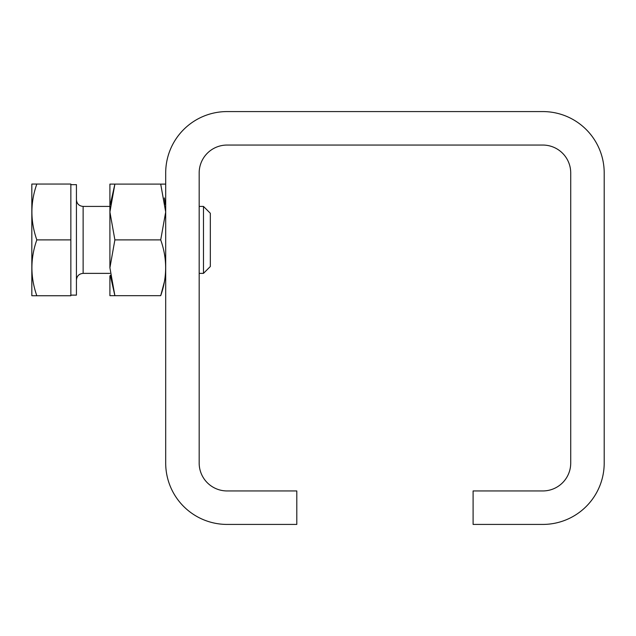 <?xml version="1.0" encoding="UTF-8"?>
<svg xmlns="http://www.w3.org/2000/svg" width="636" height="636" viewBox="0 0 636 636"><rect width="100%" height="100%" fill="white"/><g stroke="black" fill="none" stroke-linecap="round" stroke-linejoin="round"><path stroke-width="0.95" d="M227.06 111.578L542.834 111.578A61.366 61.366 0 0 1 604.2 172.944L604.2 463.056A61.366 61.366 0 0 1 542.834 524.422L473.097 524.422L473.097 490.944L542.834 490.944A27.897 27.897 0 0 0 570.723 463.056L570.723 172.944A27.897 27.897 0 0 0 542.834 145.056L227.06 145.056A27.897 27.897 0 0 0 199.171 172.944L199.171 463.056A27.897 27.897 0 0 0 227.06 490.944L296.797 490.944L296.797 524.422L227.06 524.422A61.366 61.366 0 0 1 165.694 463.056L165.694 172.944A61.366 61.366 0 0 1 227.06 111.578M70.85 239.891L70.85 184.05L36.816 184.05C30.274 184.05 30.274 184.05 36.816 184.05C30.274 184.05 30.274 184.05 36.816 184.05L31.832 184.05L36.816 184.05C30.274 202.622 30.274 221.233 36.816 239.891L70.85 239.891L70.85 295.74L32.492 295.74M164.342 281.931L160.709 295.684C167.284 295.684 167.284 295.684 160.709 295.684C167.284 277.05 167.284 258.455 160.709 239.891L165.694 212.003L160.709 184.106L109.909 184.106L109.909 212.003L114.885 184.106L160.709 184.106C167.284 184.106 167.284 184.106 160.709 184.106L160.725 184.138C167.284 184.106 167.284 184.106 160.709 184.106L114.885 184.106L110.298 204.506M31.832 184.05L31.832 295.74M70.85 184.663L76.431 184.663L76.431 295.128L70.85 295.128M210.325 266.524L203.48 273.369L210.325 266.524L210.325 213.267L203.48 206.422L199.171 206.422M199.171 273.369L203.48 273.369L203.48 206.422L210.325 213.267M109.909 206.422L83.125 206.422L83.125 273.369C79.063 273.766 76.829 276 76.431 280.063M165.694 273.369L165.352 274.847M109.909 273.369L83.125 273.369M36.816 295.74C30.274 295.74 30.274 295.74 36.816 295.74C30.274 277.081 30.274 258.462 36.816 239.891M109.909 275.96L109.909 295.684L114.885 295.684L109.909 267.788L114.885 239.891L109.909 212.003L109.909 203.83M109.909 212.003L109.909 267.788M111.825 295.684L109.909 295.684M110.298 275.285L114.885 295.684L160.709 295.684C167.284 295.684 167.284 295.684 160.709 295.684M164.358 197.939L165.304 204.482M160.709 239.891L114.885 239.891M83.125 206.422C79.063 206.024 76.829 203.79 76.431 199.728"/></g></svg>
